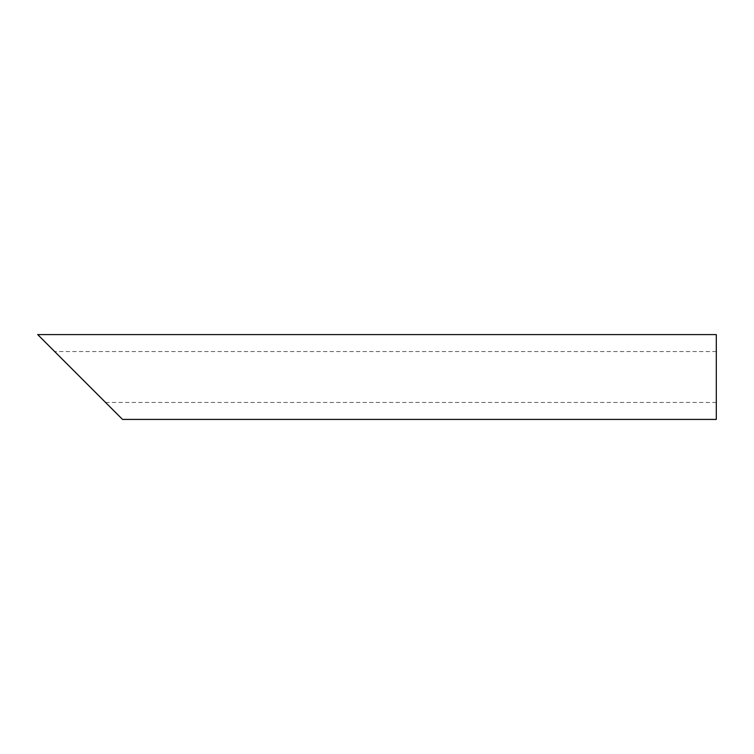 <?xml version="1.0" encoding="UTF-8"?>
<svg xmlns="http://www.w3.org/2000/svg" width="754" height="754" viewBox="0 0 754 754"><rect width="100%" height="100%" fill="white"/><g stroke="black" fill="none" stroke-linecap="round" stroke-linejoin="round"><path stroke-width="0.57" stroke-dasharray="3.77 2.83" d="M716.3 377L716.3 402.447L716.3 377M716.3 351.553L54.665 351.553L80.112 377M716.3 419.413L716.3 334.587M37.7 334.587L122.525 419.413M105.56 402.447L716.3 402.447"/><path stroke-width="1.13" d="M80.112 377L37.7 334.587L716.3 334.587L716.3 419.413L122.525 419.413L54.665 351.553"/></g></svg>
